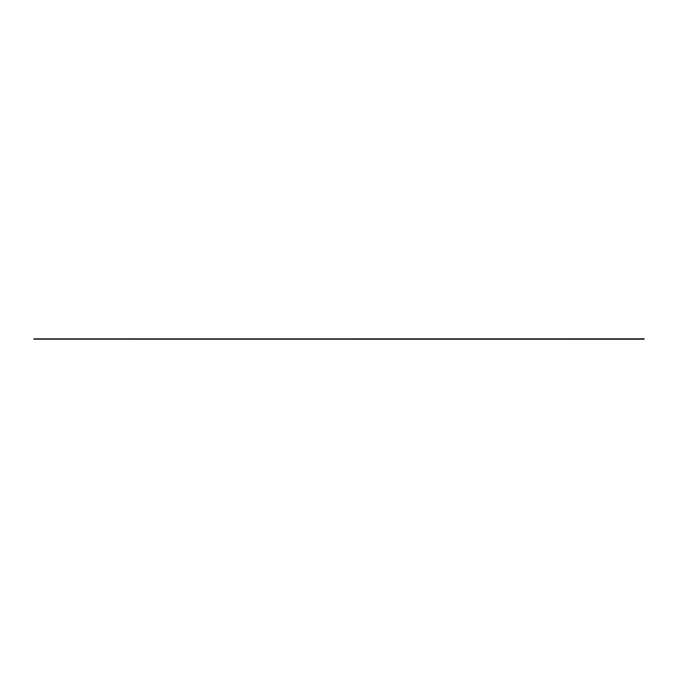 <?xml version="1.0" encoding="UTF-8"?>
<svg xmlns="http://www.w3.org/2000/svg" width="678" height="678" viewBox="0 0 678 678"><rect width="100%" height="100%" fill="white"/><g stroke="black" fill="none" stroke-linecap="round" stroke-linejoin="round"><path stroke-width="1.02" d="M644.007 338.847L33.9 338.856L644.007 338.847M643.566 338.788L644.1 338.788M643.591 339.034L33.9 339.042L643.591 339.025M644.1 339.212L33.9 339.161L643.761 339.153M643.659 339.153L642.693 339.153L643.566 339.212M643.973 338.839L643.134 338.847L643.973 338.839M643.973 338.907L643.134 338.907L643.973 338.907M643.973 338.966L643.134 338.966L643.973 338.966M643.846 338.966L643.015 338.966L643.846 338.966M643.973 339.025L643.134 339.034L643.973 339.025M643.973 339.093L643.134 339.093L643.973 339.093M643.973 339.153L643.134 339.153L643.973 339.153"/></g></svg>
